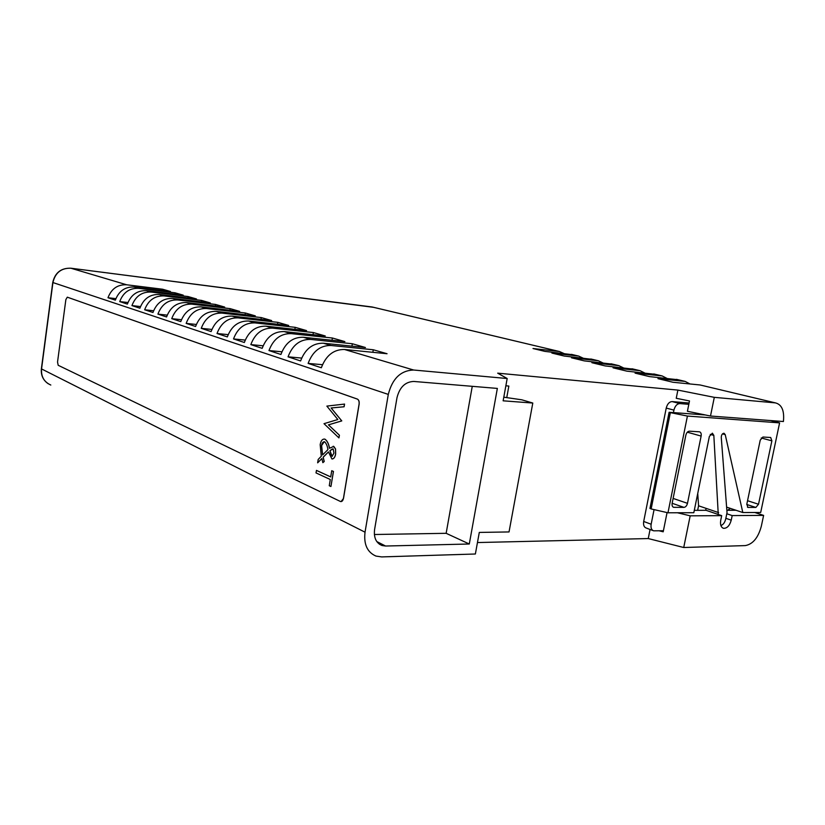 <?xml version="1.0" encoding="UTF-8"?>
<svg xmlns="http://www.w3.org/2000/svg" width="825" height="825" viewBox="0 0 825 825"><rect width="100%" height="100%" fill="white"/><g stroke="black" fill="none" stroke-linecap="round" stroke-linejoin="round"><path stroke-width="1.24" d="M316.418 470.394L330.712 476.943L331.733 470.704L333.465 471.457L330.928 486.502L329.268 485.729L330.289 479.5L316.006 472.911L316.48 470.394L330.712 476.912M328.463 451.966L323.183 457.236L324.235 461.505L322.853 462.65L321.853 458.525L317.646 462.825L318.202 459.422L321.296 456.246L320.172 444.654C320.873 440.756 322.369 438.91 324.637 439.106L325.029 439.24C327.236 440.952 328.711 443.963 329.453 448.284L333.764 446.397L335.466 448.852L335.61 453.925C335.043 457.225 333.816 458.896 331.928 458.958L328.443 451.904L323.122 457.225L324.163 461.505L322.853 462.65M321.863 458.587L317.646 462.825M324.173 439.034L325.091 439.24C327.298 440.942 328.773 443.943 329.505 448.233M333.187 446.263L335.538 448.862L335.672 453.925C335.156 456.998 334.022 458.69 332.258 458.999M344.551 404.075L344.108 406.777L331.165 407.973L341.777 420.905L328.505 424.865L339.426 435.239L338.92 437.889L324.008 423.679L337.817 419.523L326.865 406.106L344.551 404.075M340.354 501.445L340.642 501.548C342.014 501.713 342.942 500.682 343.427 498.455L359.071 404.168C359.349 401.558 358.762 399.857 357.318 399.083L67.289 297.175L65.866 299.599L57.533 362.051L58.193 365.289L340.354 501.445M365.032 532.187L388.297 394.412L52.924 282.552L41.549 368.93L365.032 532.187C363.619 544.335 367.269 552.296 375.973 556.081L381.655 556.916L475.375 553.998L479.294 532.424L509.035 531.939L532.795 403.043L521.802 399.805L503.797 397.186M341.045 501.6L343.499 498.455L359.143 404.178C359.422 401.558 358.834 399.867 357.39 399.083L67.341 297.186M532.795 403.043L503.137 400.816L507.179 378.52L497.692 373.158L677.882 390.091L714.306 397.341L775.314 402.878L701.745 385.358M677.428 512.758L690.185 515.831L721.689 515.646L720.741 520.266C720.05 524.7 720.988 527.381 723.556 528.32C727.103 528.392 729.661 525.669 731.239 520.163L732.188 515.584L763.62 515.398L754.823 512.5M694.299 510.335L706.087 510.314L721.689 515.646M714.306 397.341L710.5 416.027L783.41 421.523C784.493 410.788 781.863 404.58 775.5 402.899L775.314 402.878M710.5 416.027L687.421 411.283L689.494 400.96L676.242 398.289L677.882 390.091M477.458 542.551L648.254 538.56L683.729 547.511L745.315 545.593C752.864 544.211 758.206 537.745 761.331 526.206L763.62 515.398M563.991 353.533L559.422 351.522L533.002 348.521L544.851 351.378L573.127 354.771M583.089 358.132L578.624 356.07L551.894 353.079L564.197 356.039L592.597 359.391M602.889 362.907L598.352 360.762L571.508 357.802L584.286 360.886L612.789 364.196M623.442 367.868L618.822 365.63L591.886 362.711L605.158 365.918L633.755 369.188M644.779 373.024L640.076 370.693L613.058 367.816L626.856 371.147L655.535 374.364M666.951 378.386L662.166 375.942L635.075 373.127L649.44 376.592L678.181 379.758M690.009 383.965L685.142 381.408L657.989 378.654L672.963 382.264L699.951 384.955M497.351 388.42L413.768 381.449C405.24 381.8 399.651 387.214 396.99 397.691L374.591 529.516C373.632 537.683 376.107 543.015 381.996 545.511L385.574 546.026L469.291 544.005L497.351 388.42M344.468 349.48L387.059 353.729L373.282 349.769L331 345.479C320.337 345.345 312.706 351.326 308.117 363.412L321.338 367.754C325.999 355.462 333.702 349.367 344.468 349.48L413.645 370.023L507.179 378.52M413.645 370.023C400.775 370.456 392.329 378.582 388.297 394.412M162.618 289.224L126.648 284.78C117.676 284.388 111.457 288.709 107.982 297.732L115.345 300.145C118.862 291.008 125.132 286.636 134.186 287.017L170.435 291.472L162.618 289.224L162.432 290.493M175.075 292.813L138.662 288.348C129.577 287.966 123.265 292.38 119.728 301.589L127.38 304.095C130.958 294.783 137.332 290.307 146.499 290.678L183.202 295.144L175.075 292.813L174.89 294.133M188.038 296.536L151.161 292.06C141.952 291.689 135.547 296.206 131.938 305.59L139.91 308.21C143.56 298.702 150.026 294.123 159.318 294.484L196.484 298.959L188.038 296.536L187.832 297.918M201.506 300.403L164.175 295.927C154.832 295.567 148.335 300.187 144.653 309.767L152.965 312.489C156.688 302.785 163.247 298.103 172.662 298.454L210.292 302.93L201.506 300.403L201.29 301.857M215.531 304.435L177.726 299.949C168.259 299.609 161.659 304.332 157.905 314.119L166.568 316.955C170.373 307.034 177.035 302.249 186.574 302.579L224.678 307.065L215.531 304.435L215.304 305.962M230.134 308.632L191.854 304.147C182.263 303.817 175.56 308.653 171.734 318.656L180.768 321.616C184.645 311.479 191.421 306.57 201.083 306.89L239.673 311.376L230.134 308.632L229.897 310.241M245.365 313.005L206.59 308.529C196.876 308.21 190.07 313.17 186.161 323.39L195.597 326.483C199.568 316.119 206.446 311.087 216.243 311.396L255.317 315.872L245.365 313.005L245.108 314.696M261.257 317.573L221.997 313.108C212.149 312.809 205.229 317.883 201.238 328.34L211.107 331.578C215.16 320.977 222.152 315.81 232.083 316.099L271.652 320.564L261.257 317.573L260.978 319.358M277.85 322.348L238.095 317.883C228.112 317.604 221.079 322.823 217.006 333.506L227.339 336.899C231.474 326.05 238.58 320.76 248.645 321.018L288.719 325.463L277.85 322.348L277.551 324.225M295.195 327.329L254.946 322.895C244.829 322.637 237.682 327.979 233.516 338.931L244.344 342.488C248.583 331.372 255.802 325.937 266.001 326.174L306.57 330.598L295.195 327.329L294.886 329.319M313.356 332.547L272.601 328.133C262.35 327.907 255.09 333.393 250.821 344.603L262.185 348.336C266.516 336.951 273.848 331.361 284.192 331.578L325.267 335.971L313.356 332.547L313.026 334.661M332.382 338.013L291.112 333.63C280.727 333.434 273.343 339.075 268.971 350.563L280.912 354.482C285.347 342.808 292.803 337.064 303.28 337.25L344.871 341.602L332.382 338.013L332.021 340.261M352.337 343.747L310.561 339.405C300.032 339.24 292.524 345.046 288.049 356.823L300.599 360.948C305.147 348.975 312.737 343.056 323.348 343.21L365.444 347.521L352.337 343.747L351.945 346.139M690.185 515.831L683.729 547.511M506.756 397.619L508.85 386.059L505.859 385.801M648.254 538.56L650.069 529.475M667.064 512.583L663.197 531.805L659.206 530.815M322.462 364.691L308.117 363.412M372.859 352.316L373.282 349.769M301.651 358.081L288.049 356.823M281.892 351.79L268.971 350.563M263.103 345.799L250.821 344.603M245.211 340.096L233.516 338.931M228.154 334.641L217.006 333.506M211.87 329.443L201.238 328.34M196.319 324.462L186.161 323.39M181.448 319.698L171.734 318.656M167.217 315.129L157.905 314.119M153.574 310.757L144.653 309.767M140.487 306.56L131.938 305.59M127.937 302.517L119.728 301.589M115.871 298.64L107.982 297.732M374.375 534.507L446.15 533.311L472.261 386.327M446.15 533.311L469.291 544.005M726.856 510.283L736.003 510.273M726.794 513.758L732.188 515.584M344.479 404.075L344.035 406.766L331.103 407.973L341.715 420.894L328.433 424.854L339.426 435.239M339.353 435.239L338.92 437.889M329.928 450.656L332.073 456.287L333.95 453.111L333.176 448.903L329.928 450.656L331.145 454.967L332.289 456.318M327.938 449.635C327.432 446.108 326.349 443.499 324.679 441.808L324.472 441.746C322.998 441.746 322.018 443.015 321.533 445.541L322.565 454.946L327.938 449.635M332.32 448.944L330 450.667M324.256 441.705L321.606 445.541L322.616 454.895M331.733 470.704L333.465 471.457M333.403 471.457L330.928 486.502M705.241 414.954L669.096 412.283L670.343 412.634L651.152 508.942L649.956 508.386M651.152 508.942L667.972 512.789L693.815 512.707L709.366 436.435L712.367 433.177L713.831 435.383L718.266 514.48M726.619 507.138L742.82 512.542L760.691 512.48L779.604 422.874L687.421 416.058L667.972 512.789M760.227 440.158L746.811 504.209L747.924 507.406L755.865 507.437L758.526 504.25L771.88 440.839L770.684 437.498L762.919 437.023L760.227 440.158M685.853 435.177L672.148 503.26C671.818 505.488 672.334 506.849 673.695 507.323L683.977 507.375C685.658 507.127 686.823 505.777 687.483 503.322L701.126 436.074C701.477 433.672 700.91 432.259 699.445 431.805L689.422 431.186C687.72 431.331 686.534 432.661 685.853 435.177M720.895 525.566C723.216 524.69 724.814 522.534 725.68 519.111L727.031 512.593L721.267 437.384C721.401 434.868 722.318 433.486 724.01 433.238L725.227 434.641L742.82 512.542M670.343 412.634L687.421 416.058M770.406 420.544L779.604 422.874M730.259 508.355L727.64 510.283M653.018 530.588L646.202 528.021C644.016 527.206 643.18 525.02 643.696 521.472L651.152 524.236L654.07 509.613M651.152 524.236C650.626 527.804 651.451 530.001 653.637 530.815L663.413 530.743M643.696 521.472L666.229 408.076C667.332 403.93 669.302 401.765 672.138 401.589L679.852 403.569L688.823 404.322M679.852 403.569C677.016 403.765 675.036 405.941 673.922 410.118L666.229 408.076M673.437 412.541L673.922 410.118M672.138 401.589L689.081 403.012M697.733 493.525L698.569 505.797L697.651 510.324M698.569 505.797L706.087 508.355L705.684 510.314L706.087 508.355L718.637 512.624M373.869 307.374L70.847 268.207L126.648 284.78M559.422 351.522L372.044 306.972M578.438 356.049L571.354 354.368M598.166 360.742L590.813 358.999M618.637 365.609L611.005 363.794M639.891 370.673L631.96 368.785M661.98 375.922L653.74 373.962M684.956 381.387L676.387 379.345M134.186 287.017L138.662 288.348M146.499 290.678L151.161 292.06M159.318 294.484L164.175 295.927M172.662 298.454L177.726 299.949M186.574 302.579L191.854 304.147M201.083 306.89L206.59 308.529M216.243 311.396L221.997 313.108M232.083 316.099L238.095 317.883M248.645 321.018L254.946 322.895M266.001 326.174L272.601 328.133M284.192 331.578L291.112 333.63M303.28 337.25L310.561 339.405M323.348 343.21L331 345.479M41.384 368.744L41.549 368.93C41.002 376.633 44.096 381.996 50.81 385.038M559.608 351.553L372.209 306.993L70.837 268.207C61.194 267.97 55.223 272.745 52.924 282.552L52.748 282.47C55.038 272.683 61.06 267.929 70.837 268.207L70.713 268.187M376.798 541.561L385.574 546.026M725.845 518.306L731.239 520.163M687.328 432.197L701.126 436.074M673.128 498.424L687.483 503.322M672.148 503.281L683.977 507.375M673.004 506.993L674.056 507.365M710.253 434.383L713.831 435.383M761.227 437.972L771.88 440.839M747.543 500.713L758.526 504.25M746.769 504.477L755.865 507.437M747.46 507.2L748.162 507.427M722.494 433.888L725.227 434.641M775.5 402.899L700.136 384.976M685.142 381.408L676.572 379.376M662.166 375.942L653.926 373.983M640.076 370.693L632.156 368.806M618.822 365.63L611.191 363.815M598.352 360.762L590.999 359.019M578.624 356.07L571.539 354.389M379.325 544.149L381.996 545.511M722.896 528.093L723.556 528.32M48.262 383.769C43.096 380.243 40.807 375.251 41.384 368.796L52.748 282.47M649.945 508.478L669.096 412.283"/></g></svg>
